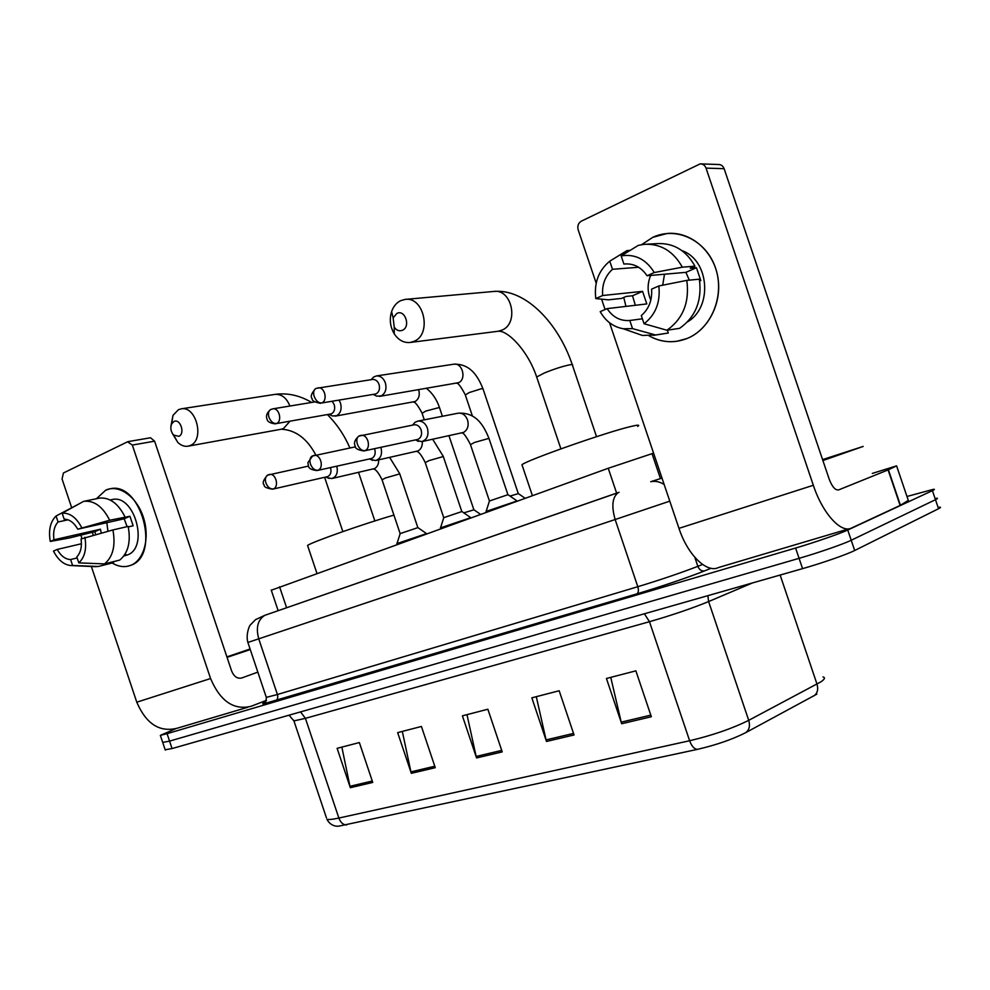 <?xml version="1.0" encoding="UTF-8"?>
<svg xmlns="http://www.w3.org/2000/svg" width="990" height="990" viewBox="0 0 990 990"><rect width="100%" height="100%" fill="white"/><g stroke="black" fill="none" stroke-linecap="round" stroke-linejoin="round"><path stroke-width="1.49" d="M271.297 590.238L608.244 468.27L653.573 453.148M906.964 496.485L933.434 489.308C935.005 489.147 934.671 489.592 932.419 490.644L847.749 530.009C840.126 533.635 814.745 542.409 795.601 548.039L167.075 733.677L160.343 735.36L175.663 728.751M939.485 507.177C941.094 507.09 940.772 507.61 938.545 508.724L854.679 550.502L851.214 540.255C843.641 544.005 818.26 552.804 799.079 558.335L169.562 741.114L162.707 742.413L169.562 741.114L799.079 558.335C818.26 552.804 843.641 544.005 851.214 540.255L935.476 499.69L851.214 540.255L847.749 530.009M936.453 498.242C938.05 498.118 937.728 498.601 935.476 499.69C937.728 498.601 938.05 498.118 936.453 498.242M816.874 694.139L745.619 732.699C732.229 739.456 716.141 745.012 697.381 749.38L339.05 826.106C338.357 826.279 331.007 827.195 326.898 819.225C328.569 819.807 332.553 819.411 338.865 818.049L689.622 740.743C691.663 746.212 694.25 749.084 697.381 749.38M854.679 550.502C847.143 554.363 821.774 563.199 802.568 568.644L172.05 748.564L165.169 749.764M350.336 787.706L337.12 748.329L359.358 742.562L372.735 782.422L350.336 787.706L349.953 786.295L372.265 781.023M546.505 741.461L531.828 697.839L559.164 690.748L574.052 734.964L546.505 741.461L546.072 739.901L573.532 733.417M621.683 723.74L606.437 678.484L635.877 670.849L651.346 716.748L621.683 723.74L621.225 722.131L650.801 715.139M411.333 773.326L397.658 732.625L421.418 726.462L435.266 767.683L411.333 773.326L410.937 771.866L434.783 766.235M476.561 757.944L462.404 715.832L487.86 709.236L502.215 751.905L476.561 757.944L476.153 756.447L501.707 750.395M466.983 714.644L476.153 756.447M402.324 731.412L410.937 771.866M610.756 677.37L621.225 722.131M536.295 696.675L546.072 739.901M341.859 747.091L349.953 786.295M822.579 459.608L863.181 446.428L822.9 460.548M822.64 459.781L842.082 453.507L822.826 460.35M652.806 237.328C676.405 226.067 706.34 240.236 715.547 268.067C725.113 295.75 711.216 329.002 687.01 338.518C673.93 343.505 661.283 342.614 649.081 335.833C657.818 340.783 667.087 342.602 676.888 341.278L687.01 338.518C708.654 329.893 722.638 302.247 717.676 276.235C712.936 250.185 690.166 231.239 667.149 233.479L652.806 237.328L641.594 244.654L652.806 237.328M872.326 473.418L896.594 465.857L888.389 469.792L900.43 505.308L851.548 528.041C841.141 533.709 822.603 513.476 813.335 485.273L706.031 168.114C704.917 165.293 702.974 163.87 700.215 163.857L581.303 221.178C578.271 223.084 577.232 225.968 578.172 229.841L596.178 283.165M908.288 500.371L900.43 505.308M849.036 528.784L718.468 567.542C706.798 573.433 687.629 554.907 678.967 528.351L609.555 322.765M625.952 306.405L623.774 297.47L625.952 306.405M605.076 309.511L601.586 299.166M701.192 163.894L718.381 164.513C721.116 164.526 723.034 165.912 724.123 168.684L829.199 479.172C832.145 486.808 835.288 490.384 838.641 489.901L888.389 469.792M626.843 263.872L624.727 263.996C633.909 263.389 641.347 267.3 647.052 275.752L685.897 272.349L689.312 280.158M686.788 280.393L658.82 285.974L651.581 289.154C652.323 300.18 648.896 308.979 641.31 315.562L644.069 323.742L666.951 330.239L679.61 328.334C695.611 316.998 702.195 300.613 699.361 279.18L686.788 280.393C689.696 302.148 683.075 318.755 666.951 330.239M635.332 305.291L632.523 295.762L626.064 296.456L621.658 298.398L608.442 299.846L595.794 298.572C593.926 282.917 598.579 270.443 609.753 261.174L612.501 269.292L638.624 267.263M642.399 318.805L629.788 320.488L632.536 328.618L655.529 334.979L668.287 333.024L667.334 330.177M668.287 333.024L653.487 335.375M655.529 334.979L642.374 335.449L629.801 331.031M630.123 250.396L627.017 250.581L609.753 261.174M658.82 285.974C660.565 302.16 655.652 314.746 644.069 323.742M632.536 328.618L623.316 328.767C613.404 326.985 605.694 321.28 600.2 311.652L607.093 308.632L646.804 303.93L642.56 291.357L602.663 295.515L595.794 298.572M629.788 320.488C620.371 321.193 612.81 317.233 607.093 308.632M602.663 295.515C601.846 284.749 605.125 276.012 612.501 269.292M681.949 250.631C709.397 259.974 712.874 307.37 687.505 321.861M699.621 280.727L700.809 280.603L696.453 267.721L690.253 268.228L694.955 266.162L682.32 267.189L654.279 272.535L647.052 275.752M647.027 244.159L657.174 243.627C673.497 242.835 686.095 250.346 694.955 266.162M623.923 264.095L621.163 255.915L638.278 245.384L644.168 244.32C660.627 243.515 673.349 251.138 682.32 267.189M621.163 255.915C635.023 253.688 646.049 259.219 654.279 272.535M650.814 300.168C647.274 291.963 647.225 283.722 650.69 275.43M662.681 285.207L664.5 274.23M696.453 267.721L685.897 272.349M642.56 291.357L632.523 295.762M396.817 313.446L393.141 317.926L394.243 327.195C396.557 330.462 399.304 331.489 402.485 330.252C410.986 326.712 405.021 308.991 396.817 313.446M414.105 341.303L410.083 342.478C403.747 343.01 398.463 340.127 394.255 333.84C390.147 326.824 389.256 319.411 391.595 311.603C393.377 306.492 396.334 302.878 400.455 300.75L404.997 299.425C423.98 296.159 432.197 334.199 414.105 341.303M637.709 426.393C640.245 424.735 637.82 424.797 630.432 426.591C605.843 432.37 527.72 459.855 521.953 464.681L522.336 465.807M173.894 421.53L171.654 423.881C170.094 427.965 170.763 431.702 173.671 435.105L178.856 436.33C185.464 433.632 180.23 418.04 173.894 421.53M170.936 426.146L172.978 415.404L178.398 409.724L181.207 408.845C196.292 405.64 204.843 439.882 190.377 445.45L187.877 446.218C184.35 446.7 180.997 445.438 177.816 442.456L172.285 433.323M393.933 515.109C364.778 523.425 311.058 542.347 307.568 545.465L307.816 546.195M525.084 498.255L518.389 493.614L510.011 496.064M374.195 394.861L376.621 396.136L381.175 395.913C385.494 393.327 386.88 388.959 385.345 382.833C383.439 378.019 380.445 375.73 376.373 375.953L373.626 377.042L371.51 379.257M320.525 403.338C314.498 402.15 311.739 400.616 312.234 398.735C310.216 396.817 311.305 393.476 315.501 388.724C313.57 390.246 313.137 392.82 314.177 396.421C315.996 400.863 318.52 403.041 321.725 402.979L376.039 393.921C379.158 392.04 380.16 388.884 379.046 384.442C377.66 380.952 375.482 379.294 372.537 379.455L316.194 388.377M480.509 514.33L473.975 509.8L463.815 512.857M330.363 414.971L332.43 415.961L336.588 415.726C340.684 413.238 341.983 409.019 340.473 403.041L339.125 400.232M276.495 423.559C282.608 421.233 279.168 407.496 272.807 408.858L270.381 409.687C268.426 411.209 267.944 413.733 268.971 417.26C270.753 421.579 273.252 423.683 276.495 423.559L331.415 413.845C334.373 412.05 335.313 408.981 334.224 404.663L332.232 401.383M516.904 500.853L508.006 494.678L489.456 500.977M416.048 440.191L421.666 441.627C427.098 439.746 429.017 435.254 427.42 428.175C425.391 423.138 422.21 420.787 417.879 421.096L414.996 422.322L412.644 425.094L414.996 422.322M517.052 500.952L486.09 511.434M364.196 450.883L417.978 439.374C421.208 437.555 422.26 434.4 421.134 429.92C419.661 426.269 417.359 424.549 414.228 424.784L413.931 424.846M470.609 517.572L461.909 511.533L443.768 517.671M370.668 459.447L375.618 460.548C380.742 458.729 382.524 454.385 380.952 447.517L380.89 447.332M470.745 517.671L440.476 527.88M317.357 470.485L371.757 458.444C374.826 456.699 375.816 453.63 374.715 449.262L374.505 448.693M426.43 533.536L417.929 527.62L400.17 533.598M327.393 477.712L331.761 478.554C336.513 476.871 338.196 472.75 336.798 466.203M426.554 533.622L396.928 543.584M272.844 489.11L327.764 476.586C330.685 474.915 331.601 471.945 330.524 467.676L330.487 467.589M105.707 490.174C118.664 483.949 136.472 496.361 143.228 516.879C150.183 537.298 144.181 560.093 130.866 565.278C124.839 567.604 118.602 566.837 112.155 562.988C117.377 566.144 122.562 567.221 127.685 566.243L130.866 565.278C161.048 555.501 141.075 481.177 110.187 488.775L105.707 490.174L96.438 498.725L105.707 490.174M266.459 700.338L251.175 706.266C233.776 710.474 220.25 701.229 210.573 678.534L132.326 445.067L127.562 441.8L63.434 472.985L62.061 478.974L71.589 507.437M247.847 707.256L177.074 728.256C159.551 732.551 146.124 723.863 136.781 702.195L91.352 566.478M93.147 535.132L92.429 532.212L93.147 535.132M82.009 538.572L80.933 535.355M128.23 441.589L150.53 437.766L154.601 441.181L231.648 671.034C233.999 676.615 237.353 678.942 241.696 678.001L257.833 672.123M83.581 501.386L99.421 498.118L83.581 501.386L62.172 513.191L64.177 519.181C69.448 519.243 73.978 522.584 77.777 529.192L124.196 518.785L127.079 526.668M112.909 529.935L81.056 538.993C82.096 546.827 80.673 552.791 76.799 556.887L78.804 562.877L104.519 563.904L119.703 560.08C128.156 553.101 130.989 541.876 128.18 526.42L112.909 529.935C115.768 545.552 112.971 556.875 104.519 563.904M111.486 499.703L112.291 499.529C134.64 493.973 149.23 547.656 127.401 554.945L123.874 555.972M95.597 534.489L94.892 531.642L69.585 537.941L50.267 541.443C48.349 530.182 50.28 521.705 56.059 516.013L58.051 521.978L68.038 519.812M77.158 557.939L70.624 559.536L72.617 565.5L98.332 566.478L113.528 562.642L113.219 561.714M98.332 566.478L94.83 566.639M79.064 503.873L56.059 516.013M84.905 537.298C86.798 548.831 84.769 557.358 78.804 562.877M72.617 565.5L71.156 565.562C64.065 564.981 58.175 560.154 53.485 551.071L57.21 549.438L81.427 543.757M70.624 559.536C65.377 559.338 60.91 555.972 57.21 549.438M101.277 532.991L100.436 529.217L53.98 539.798L50.267 541.443M53.98 539.798C52.916 532.088 54.277 526.148 58.051 521.978M128.279 526.903L133.143 525.789L129.95 516.26L109.667 520.245L77.777 529.192M124.245 555.439L125.903 554.363L124.777 554.648M99.421 498.118C109.655 497.178 118.169 503.403 124.963 516.83M84.014 501.299C94.26 500.358 102.811 506.67 109.667 520.245M62.172 513.191C69.82 512.709 76.304 517.473 81.625 527.484M107.935 531.234L106.821 522.683M129.95 516.26L124.196 518.785M100.436 529.217L94.892 531.642M226.908 656.877L250.086 648.995M250.247 649.465L227.019 657.199M226.958 657.026L250.111 649.093M250.272 649.576L227.069 657.348M660.441 478.591L652.002 453.618M616.646 493.181L608.244 468.27M286.617 607.761L279.576 586.785M711.043 568.285L704.558 570.884C689.362 577.021 658.424 587.528 636.793 593.889L275.604 700.747C262.746 704.484 259.479 704.868 265.803 701.885M795.601 548.039L802.568 568.644M932.419 490.644L938.545 508.724M167.075 733.677L172.05 748.564M694.832 557.345L697.863 566.33L702.578 564.473M669.772 501.15L615.149 519.527L637.808 586.711C660.639 579.756 680.65 572.962 697.863 566.33C699.324 569.782 701.526 571.304 704.484 570.908L704.558 570.884M619.059 492.265L264.813 615.322L618.317 492.599C612.352 497.079 611.288 506.051 615.149 519.527L258.737 638.835L277.41 694.51L637.808 586.711C638.835 590.3 638.513 592.688 636.855 593.864L636.793 593.889M247.884 642.436C245.743 635.419 248.985 626.051 250.421 624.851L255.544 619.641L264.813 615.322C257.771 619.765 255.742 627.598 258.737 638.835L247.884 642.436L266.31 697.381L277.41 694.51C278.202 697.517 277.608 699.584 275.666 700.722L275.604 700.747M266.162 696.948L266.31 697.381C266.124 705.177 263.34 703.048 264.553 703.581L636.855 593.864C658.412 587.515 689.337 577.021 704.484 570.908L711.03 568.285M662.001 478.096L650.727 481.709C655.207 480.744 659.687 481.672 664.154 484.481M745.619 732.699C749.282 730.063 750.309 725.955 748.712 720.336L708.617 601.561C691.775 608.466 672.062 615.186 649.465 621.708L689.622 740.743C712.602 735.31 732.291 728.504 748.712 720.336L820.747 681.937C824.695 679.313 825.45 677.643 822.999 676.913M813.805 695.958C817.431 693.384 818.507 689.436 816.998 684.115L780.132 575.042M346.673 824.979C343.221 824.918 340.622 822.616 338.865 818.049L305.415 718.356L293.919 720.893L293.671 720.25M326.428 817.802L293.919 720.893L289.031 715.176M752.425 582.949L708.617 601.561L707.875 595.658M644.391 613.775L649.465 621.708L305.415 718.356L300.527 711.897M678.967 528.351L813.335 485.273M900.133 505.457L888.092 469.916M724.123 168.684L706.031 168.114M908.325 500.482L896.594 465.857M536.914 377.697L536.667 376.992L544.426 372.958C554.313 368.961 562.765 366.25 569.782 364.827C572.282 364.419 573.173 364.592 572.48 365.347L596.537 436.677M560.909 448.866L536.667 376.992C527.88 350.435 507.313 329.794 497.982 331.279L501.868 330.177C519.342 323.507 511.904 288.387 493.626 291.468L405.516 299.376M188.298 446.144L281.049 429.264L283.511 428.522L289.884 421.332M289.909 406.024C286.593 397.893 281.655 394.008 275.084 394.379L181.207 408.845M321.725 402.979C328.123 400.529 324.695 386.496 318.025 387.87M518.277 493.552L483.033 388.946L481.363 388.724L469.173 392.585L465.325 394.985M379.566 396.384L458.717 382.647C466.748 379.009 462.367 362.464 453.828 364.196C470.3 363.714 477.712 375.928 482.922 388.6M275.406 423.893C269.998 423.213 267.201 421.554 267.015 418.931C266.607 417.792 265.048 414.624 270.381 409.687L271.087 409.34M442.406 416.283L439.436 407.472L425.663 411.11L422.099 413.325M335.115 416.159L415.194 401.507C418.906 398.995 420.069 395.084 418.683 389.763M414.228 424.784L358.813 436.12C356.759 437.679 356.289 440.377 357.39 444.213C359.234 448.693 361.721 450.846 364.852 450.66C371.621 448.284 367.884 433.818 360.917 435.402L359.828 435.724M364.852 450.66L363.837 450.957C357.86 450.029 354.94 448.359 355.088 445.933C354.989 445.29 352.502 441.8 358.813 436.12L359.519 435.798M507.882 494.604L488.949 438.372L474.519 442.456L470.46 444.634M422.161 441.528L463.629 432.395C467.701 429.796 469 425.65 467.552 419.97C465.585 415.119 462.466 412.855 458.221 413.177L457.838 413.251M355.484 446.824L311.999 456.13C309.907 457.689 309.4 460.35 310.464 464.087C312.271 468.443 314.758 470.522 317.926 470.287C324.386 468.035 320.661 453.89 314.016 455.437L313.038 455.734M317.926 470.287L317.01 470.559C311.429 469.965 308.558 468.357 308.397 465.733L307.89 462.639L312.716 455.808M461.798 511.471L443.31 456.539L428.967 460.622L425.23 462.627M376.101 460.437L418.052 450.908C421.171 449.089 422.582 445.946 422.309 441.49M308.534 466.067L267.535 475.15C265.407 476.71 264.875 479.308 265.902 482.959C267.671 487.204 270.146 489.196 273.351 488.936C279.502 486.795 275.802 472.96 269.466 474.47L268.575 474.742M273.351 488.936L272.51 489.184C266.471 488.206 263.724 486.82 264.256 485.026C262.127 483.343 263.216 480.051 267.535 475.15L268.253 474.829M417.829 527.559L399.762 473.888L385.518 477.96L382.053 479.804M332.232 478.455L374.591 468.567C377.438 466.921 378.786 464.013 378.638 459.867M136.781 702.195L210.573 678.534M154.601 441.181L132.326 445.067M278.165 610.694L271.223 590.028M160.343 735.36L165.293 750.111M624.727 263.996L626.027 263.897M623.316 328.767L642.374 335.449M572.232 364.629C558.521 323.47 525.566 288.362 493.626 291.468M394.243 327.195L394.255 333.84M393.141 317.926L391.595 311.603M497.982 331.279L410.083 342.478M521.953 464.681L532.385 495.619M349.916 447.987C344.347 435.154 336.86 424.054 327.443 414.674M311.664 402.435C299.698 395.394 287.508 392.708 275.084 394.379M173.671 435.105L177.816 442.456M171.654 423.881L172.978 415.404M374.851 520.926L358.541 472.416M307.568 545.465L316.924 573.321M315.835 455.066C307.172 438.644 295.688 430.031 281.383 429.202M342.849 531.605L324.621 477.353M373.502 394.49L376.621 396.136M456.699 383.316C458.024 382.734 460.87 386.521 465.213 394.651L472.44 416.122M453.828 364.196L376.373 375.953M371.101 379.677L373.626 377.042M426.591 388.414C432.457 393.228 436.701 399.477 439.337 407.162M473.864 509.739L448.965 435.761M329.138 414.377L332.43 415.961M413.375 402.126C414.971 401.631 417.842 405.269 422 413.016L424.289 419.847M272.807 408.858L314.783 401.928M417.879 421.096L458.221 413.177C476.116 412.261 483.491 425.156 488.862 438.112M415.59 439.956L418.522 441.429M461.847 432.989C463.394 432.568 466.24 436.367 470.374 444.386L489.394 500.853M489.506 500.792L486.214 511.174M486.028 511.273L486.35 512.226M432.68 439.263L443.235 456.303M369.629 458.976L372.76 460.4M416.505 451.44C418.56 451.304 421.443 454.954 425.156 462.392L443.718 517.56M443.817 517.498L440.587 527.645M440.426 527.732L440.736 528.672M389.639 457.417L399.7 473.666M325.846 477.069L329.15 478.442M373.23 469.05C375.457 468.864 378.378 472.379 381.979 479.593L400.108 533.499M400.22 533.449L397.039 543.374M396.879 543.448L397.188 544.376M71.156 565.562L95.572 566.676M110.15 499.975L112.291 499.529"/></g></svg>
